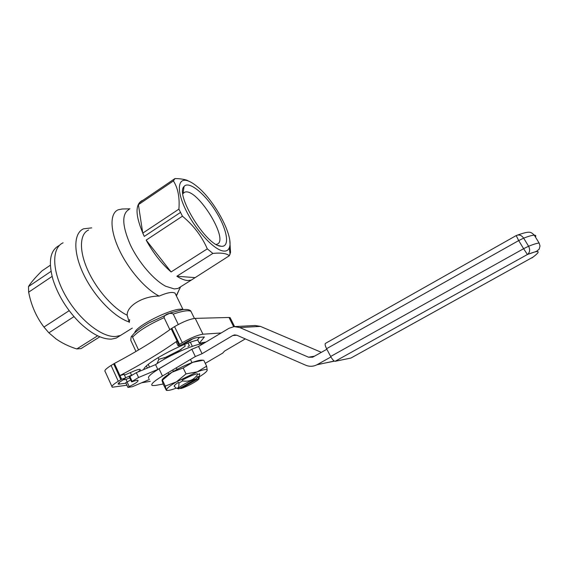 <?xml version="1.0" encoding="UTF-8"?>
<svg xmlns="http://www.w3.org/2000/svg" width="569" height="569" viewBox="0 0 569 569"><rect width="100%" height="100%" fill="white"/><g stroke="black" fill="none" stroke-linecap="round" stroke-linejoin="round"><path stroke-width="0.85" d="M176.034 295.19L175.053 293.17C172.464 291.641 167.172 292.615 159.178 296.086C143.722 295.88 126.752 305.589 127.164 315.205L129.135 321.969C114.319 317.218 94.362 296.755 83.707 274.578C72.981 252.394 73.522 233.077 83.572 228.809L91.709 227.87M88.608 229.983C79.752 233.767 78.835 250.168 87.555 269.72C96.211 289.251 113.231 308.569 127.164 315.205M176.418 295.972L179.384 289.18M122.307 209.001L118.217 209.783C109.86 213.147 109.774 229.663 119.134 249.635C128.438 269.592 145.728 289.408 159.178 296.086M129.099 209.392C121.645 213.724 122.029 225.473 130.251 244.642C138.559 262.359 153.829 280.097 165.721 286.257L174.327 288.945L178.012 288.433L191.269 280.104L187.692 280.538C184.605 280.325 180.992 278.895 176.852 276.25L212.877 253.411C221.17 252.608 226.654 253.383 229.343 255.737L230.559 252.373L229.798 240.715M176.283 295.695L180.622 286.797M171.098 271.946L146.169 240.111C153.31 253.141 161.617 263.753 171.098 271.946L207.301 248.859L212.877 253.411M146.169 240.111L182.436 216.192C193.531 225.381 201.824 236.27 207.301 248.859M142.947 200.302L142.065 200.587C134.689 204.748 135.429 216.682 144.277 236.405L142.762 233.126L138.402 204.669L140.216 202.151L174.96 178.566L173.41 180.921C177.983 188.09 179.811 197.493 178.901 209.136L182.436 216.192M229.883 252.8L230.559 252.373M191.269 280.104L229.343 255.737M197.052 186.454C193.688 183.687 190.651 181.824 187.934 180.871C177.62 177.073 176.155 190.651 186.148 210.63C195.992 230.573 214.086 249.919 223.283 251.014C226.298 251.427 228.304 250.332 229.307 247.728C234.151 236.932 214.805 200.573 197.052 186.454M174.96 178.566C179.69 178.623 183.645 179.171 186.831 180.195L191.355 182.45M138.402 204.669L173.41 180.921M142.762 233.126L178.901 209.136M59.069 245.58C50.164 250.282 48.13 261.612 52.974 279.578C58.123 295.539 67 309.877 79.603 322.609C91.609 333.975 102.271 339.473 111.581 339.096L116.296 338.057L120.457 335.468L115.777 336.485C101.815 337.645 78.678 319.373 65.257 295.211C51.708 271.079 51.48 247.785 63.116 242.807C51.48 247.785 51.708 271.079 65.257 295.211C78.678 319.373 101.815 337.645 115.777 336.485L120.457 335.468L132.285 328.1M129.319 322.431L129.604 319.565L129.319 322.431M138.53 349.956L132.57 337.175C131.659 334.963 131.062 336.016 130.785 340.326L131.61 342.104M169.854 329.679L164.1 317.666C163.879 314.593 170.252 312.125 173.268 314.081L178.296 324.501M135.963 351.464L130.785 340.326M216.206 244.428L216.775 244.293C230.317 241.028 196.682 186.668 184.584 192.272L182.855 193.709M220.85 246.228L221.057 246.256C230.338 247.565 227.316 229.705 216.085 211.753C205.053 193.73 188.773 180.401 184.064 186.483C174.875 194.648 206.241 245.623 220.85 246.228M197.777 340.034C180.835 343.712 144.049 363.854 143.722 369.566M182.35 344.309C186.426 342.808 189.79 341.03 192.443 338.968M177.997 345.632L176.312 342.111L177.087 341.066C160.878 352.496 141.837 364.004 119.967 375.59L124.142 374.381M123.331 379.815L125.998 379.409L129.746 377.837M205.971 342.033L199.328 343.228L197.614 339.693L199.477 337.339M133.139 374.566L125.671 377.724M137.819 372.026C139.896 370.654 140.657 369.793 140.109 369.445C139.284 369.189 137.378 369.672 134.376 370.888L124.469 375.106M199.328 343.228L204.363 336.969L197.5 337.488C194.42 337.958 190.416 339.608 185.494 342.424L182.77 344.06C180.572 345.291 179.015 345.881 178.09 345.824L178.872 344.786L171.169 328.733C155.124 340.312 136.204 351.884 114.419 363.442L111.09 365.447C105.969 368.676 104.006 370.746 105.215 371.664L111.922 386.479M125.998 379.409L127.086 381.771M114.419 363.442L121.638 379.253L125.735 377.859L121.88 380.689C118.85 382.56 117.676 383.726 118.352 384.196L125.998 383.193M121.638 379.253L118.281 381.244C113.11 384.445 111.104 386.443 112.264 387.233L126.923 385.213M141.61 382.781L150.259 381.351M230.481 318.363L230.104 317.616L229.023 317.466L195.224 318.377C189.911 318.989 183.019 321.734 174.555 326.627L171.169 328.733M221.17 332.972L202.962 334.209C197.706 334.992 190.814 337.822 182.286 342.694L179.548 344.345L171.838 328.285M120.877 379.679L113.658 363.876M179.548 344.345L178.872 344.786M194.591 277.572L176.852 276.25M97.655 335.802L76.779 348.946L81.033 348.605L99.845 336.784M76.779 348.946C68.863 346.457 61.893 343.071 55.883 338.79L48.877 332.829L43.955 327.061C37.028 317.936 32.184 307.516 29.424 295.788L28.635 292.189L28.514 286.556C30.754 282.772 35.221 277.565 41.921 270.922L50.342 265.218M51.011 271.377L28.514 286.556M69.176 310.667L43.955 327.061M52.092 276.427L28.635 292.189M73.977 316.62L48.877 332.829M116.296 338.057L120.073 335.71M176.305 367.823L177.051 369.409M174.569 386.493L175.835 387.944C178.111 388.961 179.128 387.333 178.886 383.072L182.535 380.938C189.136 381.963 194.171 379.772 197.635 374.381L199.676 374.039L198.979 378.541M190.451 359.437L191.973 362.609M180.807 388.563C186.952 386.948 200.836 379.16 198.873 378.413L180.807 388.563L180.06 388.3M196.661 378.634C190.231 380.241 175.202 388.862 178.709 388.911L196.661 378.634L197.151 376.842L198.894 376.536L196.917 377.688M198.41 378.321L198.894 376.536M168.061 372.702L168.773 374.217M172.677 369.971L173.367 371.429M184.484 344.487L185.245 346.073L175.451 353.385M158.068 357.645L158.858 359.309L170.337 355.938M157.001 363.655L158.858 359.309M181.198 349.494L164.057 358.107M188.097 343.093L189.356 345.703L187.912 346.571M149.519 367.147L148.246 364.409M146.418 366.009L147.364 368.043M203.218 343.676L202.628 342.453M192.365 346.343L190.387 342.261M172.272 360.931L157.812 369.416L138.573 377.51L132.122 381.372L131.603 381.877L132.413 381.692C135.358 380.561 137.221 380.12 138.011 380.362C138.502 381.429 135.564 383.492 129.191 386.557L127.94 387.432L132.364 386.707L149.384 379.48M130.721 379.964L125.763 382.681L127.911 387.375M203.133 343.726C195.267 343.79 168.844 355.312 155.565 364.622L136.325 372.652L129.888 376.522L129.376 377.034L131.574 381.82M138.573 377.51L136.325 372.652M157.812 369.416L155.565 364.622M203.254 360.227L192.742 362.325L183.19 367.972L171.916 372.275L162.023 380.469L163.253 384.281L166.361 390.37L165.245 386.088L176.454 381.863L186.013 373.89L197.315 371.827L206.639 366.187L207.144 369.829C206.327 369.046 203.055 369.715 197.315 371.827L176.454 381.863C169.811 385.825 166.475 388.499 166.447 389.893L167.563 390.434C169.249 390.441 172.158 389.673 176.305 388.129M162.478 380.199L165.245 386.088M183.19 367.972L186.013 373.89M203.83 360.397L206.639 366.187M199.449 376.735C204.335 373.677 206.931 371.507 207.237 370.227M162.115 379.9C162.933 378.243 166.198 375.704 171.916 372.275C178.865 368.228 185.807 364.914 192.742 362.325C196.789 360.867 199.669 360.141 201.383 360.149L201.604 360.156M197.301 373.684C193.304 374.736 188.261 376.898 182.172 380.177M178.531 382.325C175.181 384.495 173.773 385.853 174.313 386.387L174.733 385.199M199.641 373.961L199.442 373.549M163.154 384.018L155.23 385.483L152.2 385.533C150.436 384.431 153.858 381.266 162.464 376.024L195.345 356.543L191.831 349.259L159.071 368.804C150.508 374.068 147.122 377.297 148.922 378.485M334.238 361.059L316.926 364.772C313.249 366.635 309.486 366.77 305.638 365.184L237.003 335.283L234.542 334.921L232.735 335.546L202.059 353.705L198.545 346.457L191.831 349.259M245.303 338.896L224.584 351.066L222.714 353.107L205.26 363.349M195.345 356.543L202.059 353.705M314.579 356.158L308.54 357.204L239.748 327.552L234.179 326.613L229.101 328.242L198.545 346.457M234.798 326.585L255.132 325.511L260.431 326.393L321.371 352.339M308.54 357.204L312.673 357.204L326.862 349.252M330.923 356.962L316.926 364.772M333.74 361.329L326.734 362.695M335.091 361.315L527.456 254.478C529.924 252.416 530.301 249.67 528.587 246.242L523.622 248.703L527.399 254.507L335.091 361.315L350.931 358.05L533.21 256.996M330.66 356.471L523.622 248.703L518.693 240.587L326.578 348.705L330.66 356.471C332.41 359.587 333.889 361.201 335.077 361.315M326.578 348.705C325.063 345.603 324.728 343.811 325.582 343.32L515.941 235.715M531.894 257.977C541.553 250.773 540.059 249.613 527.406 254.507L536.546 251.327L539.184 249.165L540.009 245.979L539.128 243.055L534.284 235.161C532.378 235.175 528.836 236.163 523.658 238.141C521.496 235.161 519.006 234.3 516.197 235.573L518.693 240.587L523.658 238.141L528.587 246.242C533.75 244.201 537.264 243.141 539.128 243.055M182.798 309.65C176.589 305.923 135.721 325.504 134.718 332.78M144.277 236.405L180.473 212.45M164.1 317.666C148.986 324.458 138.473 330.959 132.57 337.175M191.874 313.213L190.935 311.293C188.303 310.069 182.414 310.994 173.268 314.081M119.006 382.695L119.696 384.203M131.56 375.263L130.322 372.574M182.286 342.694L174.555 326.627M202.962 334.209L195.224 318.377M233.624 326.67L229.023 317.466M118.281 381.244L111.09 365.447M129.191 386.557L127.008 381.806M132.122 381.372L129.888 376.522M162.464 376.024L159.071 368.804M236.868 335.226L232.735 335.546M260.431 326.393L239.748 327.552M333.932 361.223L317.125 364.658M535.415 237.003C536.154 235.786 535.778 235.168 534.284 235.161C530.77 231.583 529.526 232.323 528.025 232.23C525.912 232.557 524.867 232.565 517.655 235.033M175.053 293.17L183.054 309.614M129.945 208.816L121.773 209.015M187.934 180.871L186.831 180.195M229.307 247.728L230.054 254.286M132.001 335.916L133.971 333.512C137.307 330.411 142.122 326.955 148.431 323.156L170.771 312.85L182.251 309.735C188.218 308.853 190.686 310.411 190.935 311.293L194.427 318.441M183.154 193.296L184.584 192.272M218.354 245.488L221.057 246.256M183.062 193.41L184.064 186.483M118.153 383.755L118.352 384.196M124.063 374.217L125.735 377.859M234.592 326.592L230.104 317.616M198.873 378.413L199.591 376.329M178.41 388.812L176.689 388.229M167.4 390.426L166.39 390.377M201.383 360.149L203.346 360.227M235.004 334.885L234.542 334.921"/></g></svg>
